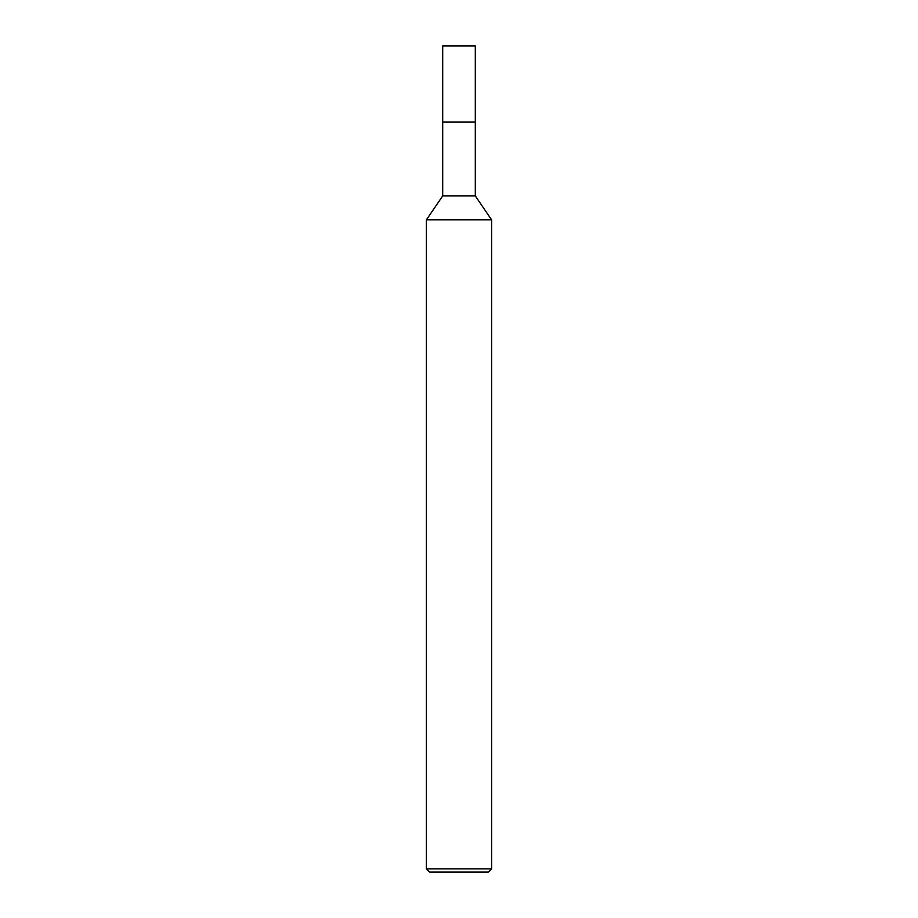 <?xml version="1.0" encoding="UTF-8"?>
<svg xmlns="http://www.w3.org/2000/svg" width="918" height="918" viewBox="0 0 918 918"><rect width="100%" height="100%" fill="white"/><g stroke="black" fill="none" stroke-linecap="round" stroke-linejoin="round"><path stroke-width="1.38" d="M426.388 219.838L442.694 195.924L475.306 195.924L491.612 219.838L426.388 219.838L426.388 868.841L491.612 868.841L491.612 219.838M426.388 868.841L429.647 872.1L488.353 872.1L491.612 868.841M442.694 195.924L442.694 122.002L475.306 122.002L475.306 195.924M475.306 45.9L442.694 45.9L442.694 122.002L475.306 122.002L475.306 45.9L475.306 122.002"/></g></svg>
